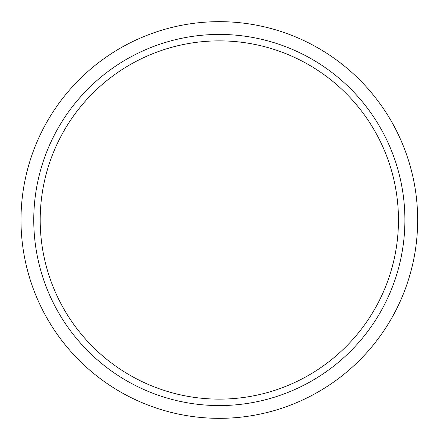<?xml version="1.0" encoding="UTF-8"?>
<svg xmlns="http://www.w3.org/2000/svg" width="440" height="440" viewBox="0 0 440 440"><rect width="100%" height="100%" fill="white"/><g stroke="black" fill="none" stroke-linecap="round" stroke-linejoin="round"><path stroke-width="0.66" d="M398.464 220A179.135 179.135 0 0 0 129.762 64.867A179.135 179.135 0 0 0 129.762 375.133A179.135 179.135 0 0 0 398.464 220M404.899 220A185.565 185.565 0 0 0 126.544 59.296A185.565 185.565 0 0 0 126.544 380.705A185.565 185.565 0 0 0 404.899 220M417.665 220A198.336 198.336 0 0 0 120.164 48.235A198.336 198.336 0 0 0 120.164 391.765A198.336 198.336 0 0 0 417.665 220"/></g></svg>
